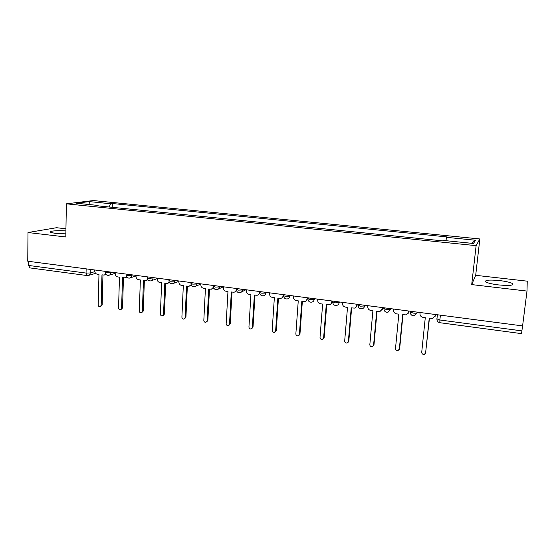 <?xml version="1.0" encoding="UTF-8"?>
<svg xmlns="http://www.w3.org/2000/svg" width="555" height="555" viewBox="0 0 555 555"><rect width="100%" height="100%" fill="white"/><g stroke="black" fill="none" stroke-linecap="round" stroke-linejoin="round"><path stroke-width="0.83" d="M65.906 230.942C57.866 230.235 48.112 231.067 50.436 232.316L55.354 233.405L65.858 233.849M498.584 284.923C509.601 285.901 514.201 285.423 512.397 283.494C510.059 282.301 505.792 281.329 499.604 280.573C488.768 279.609 484.217 280.095 485.937 282.023C488.171 283.182 492.389 284.153 498.584 284.923M65.948 228.792L56.506 227.716L27.986 232.538L27.75 261.225L522.595 325.903L527 291.077L527.25 281.17L475.69 275.315L479.832 238.955L93.351 200.556L66.378 203.824L476.114 245.657L471.701 284.59L527 291.077M27.986 232.538L65.802 236.978L66.378 203.824M86.15 268.856L86.06 273.074L87.253 275.571L29.949 267.912L28.589 265.45L86.06 273.074L90.236 272.97L94.808 271.673M28.624 261.336L28.589 265.45M522.56 325.896L521.534 333.631L439.824 322.705L439.879 319.999L521.929 330.884M445.942 240.697L446.567 237.339L475.455 240.232L473.512 243.492L443.646 240.461L443.223 240.919L96.181 205.676L98.013 205.433L76.139 203.213L89.286 201.604L110.639 203.74L109.03 206.98M446.567 237.339L446.962 236.923L112.353 203.512L110.639 203.74M479.832 238.955L476.114 245.657M475.69 275.315L471.701 284.59M112.242 207.306L112.353 203.512M98.249 205.884L98.013 205.433M475.455 240.232L471.729 243.305M90.139 204.635L89.286 201.604M420.086 312.507L419.975 313.63C419.975 315.656 421.002 316.905 423.056 317.377L425.283 317.675L421.717 352.272C421.876 353.889 422.778 354.576 424.422 354.34L425.629 352.841L429.23 318.195L432.872 318.403L435.522 315.191L434.995 316.634M435.592 314.532L435.522 315.191M429.452 318.223L425.56 353.181M435.391 314.505L435.273 315.635M393.71 309.059L393.606 310.169C393.613 312.174 394.626 313.415 396.638 313.88L398.823 314.165L395.507 348.436C395.653 350.011 396.527 350.698 398.115 350.496L399.336 348.998L402.687 314.678L406.163 314.9L408.903 311.702L408.133 313.471M408.966 311.05L408.903 311.702M402.979 314.72L399.676 348.478L399.212 349.504M408.695 311.015L408.584 312.139M367.875 305.68L367.778 306.783C367.798 308.767 368.798 309.995 370.768 310.453L372.904 310.731L369.831 344.683C369.97 346.209 370.809 346.896 372.35 346.729L373.584 345.231L376.692 311.237L380.022 311.466L382.832 308.289L381.826 310.3M382.888 307.643L382.832 308.289M377.046 311.286L373.987 344.724L373.397 345.876M382.548 307.595L382.444 308.705M342.567 302.371L342.47 303.467C342.504 305.43 343.489 306.644 345.418 307.095L347.513 307.373L344.676 340.999C344.815 342.497 345.626 343.177 347.111 343.039L348.353 341.54L351.225 307.858L354.423 308.101C355.831 307.72 356.636 306.804 356.844 305.347L356.074 307.144M357.344 304.306L357.288 304.945M351.641 307.914L348.817 341.048L348.103 342.296M356.941 304.251L356.844 305.347M317.765 299.131L317.682 300.213C317.724 302.163 318.688 303.356 320.582 303.8L322.635 304.078L320.02 337.391C320.159 338.855 320.943 339.528 322.379 339.424L323.627 337.919L326.271 304.556L329.344 304.799C330.759 304.438 331.564 303.523 331.765 302.059L330.863 304.008M332.32 301.032L332.272 301.67M326.749 304.619L324.148 337.44L323.329 338.765M331.848 300.97L331.765 302.059M293.463 295.954L293.387 297.029C293.435 298.958 294.386 300.144 296.245 300.581L298.257 300.845L295.857 333.86C295.988 335.289 296.752 335.955 298.146 335.872L299.395 334.374L301.816 301.316L304.785 301.559C306.187 301.219 306.991 300.31 307.186 298.84L306.18 300.893M307.796 297.827L307.748 298.458M302.357 301.386L299.971 333.909L299.048 335.289M307.269 297.757L307.186 298.84M269.64 292.839L269.57 293.9C269.626 295.815 270.569 296.987 272.387 297.418L274.357 297.681L272.172 330.392C272.304 331.793 273.039 332.459 274.392 332.389L275.634 330.898L277.854 298.139L280.712 298.389C282.113 298.063 282.911 297.154 283.099 295.676L283.633 295.357M283.605 295.94L282.002 297.813M278.45 298.222L276.265 330.447L275.259 331.862M283.175 294.608L283.099 295.676M246.281 289.786L246.219 290.841C246.288 292.735 247.211 293.893 249.001 294.317L250.929 294.573L248.945 326.999C249.07 328.366 249.792 329.025 251.103 328.976L252.338 327.492L254.356 295.031L257.118 295.274C258.512 294.962 259.303 294.067 259.483 292.582L259.636 292.499M259.837 293.408L258.325 294.774M255.009 295.114L253.018 327.055L251.935 328.498M259.553 291.521L259.483 292.582M218.42 289.037L223.381 286.789L223.325 287.837C223.394 289.717 224.31 290.862 226.065 291.278L227.959 291.535L226.162 323.662C226.294 325.008 226.995 325.667 228.265 325.632L229.499 324.148L231.317 291.979L233.988 292.221C235.369 291.923 236.152 291.035 236.333 289.55M236.562 290.688L235.119 291.777M232.018 292.069L230.221 323.725L229.069 325.181M200.917 283.855L200.861 284.895C200.945 286.755 201.847 287.885 203.567 288.302L205.426 288.545L203.824 320.395C203.949 321.713 204.628 322.365 205.87 322.344L207.091 320.873L208.722 288.982L211.309 289.231L213.515 287.226M213.744 287.948L212.378 288.829M209.478 289.086L207.861 320.457L206.647 321.928M178.876 280.976L178.835 282.002C178.925 283.848 179.813 284.972 181.499 285.381L183.323 285.617L181.901 317.189C182.026 318.487 182.692 319.132 183.892 319.118L185.106 317.654L186.556 286.047L189.068 286.29L191.135 284.653M191.371 285.208L190.088 285.922M187.361 286.151L185.925 317.252L184.607 318.764M157.259 278.152L157.218 279.165C157.315 280.997 158.189 282.106 159.847 282.509L161.637 282.745L160.388 314.04C160.513 315.316 161.165 315.955 162.338 315.955L163.531 314.498L164.807 283.168L167.249 283.411L169.178 282.023M169.428 282.495L168.22 283.071M165.661 283.279L164.398 314.109L162.99 315.656M136.044 275.377L136.01 276.383C136.107 278.194 136.974 279.297 138.604 279.692L140.359 279.928L139.277 310.953C139.402 312.208 140.033 312.84 141.178 312.853L142.364 311.404L143.468 280.337L145.84 280.58L147.644 279.394M147.907 279.803L146.784 280.261M144.362 280.455L143.266 311.022L141.775 312.597M115.218 272.658L115.19 273.657C115.294 275.453 116.148 276.543 117.75 276.931L119.471 277.16L118.548 307.921C118.673 309.156 119.297 309.787 120.414 309.801L121.58 308.365L122.53 277.562L124.826 277.805L126.519 276.778M126.783 277.139L125.714 277.514M123.46 277.687L122.523 307.99L120.962 309.586M94.773 269.98L94.752 270.972C94.863 272.755 95.71 273.837 97.278 274.219L98.97 274.447L98.2 304.945C98.325 306.159 98.936 306.783 100.025 306.811L101.177 305.375L101.967 274.843L104.208 275.079L105.783 274.191M106.054 274.51L105.02 274.836M102.946 274.968L102.162 305.014L100.524 306.624M105.214 272.179L106.65 272.845L112.36 272.283M110.84 272.082L110.82 272.741C110.688 274.232 109.959 275.1 108.641 275.342C106.622 275.44 105.478 274.475 105.207 272.456L105.235 271.353M126.061 274.885L127.56 275.585L133.2 275.002M131.743 274.815L131.722 275.481C131.577 276.98 130.841 277.847 129.502 278.097C127.47 278.208 126.318 277.229 126.047 275.183L126.082 274.073M147.297 277.646L148.872 278.388L154.429 277.777M153.048 277.597L153.02 278.27C152.868 279.769 152.119 280.65 150.766 280.906C148.712 281.024 147.554 280.039 147.283 277.958L147.325 276.855M168.942 280.462L170.586 281.239L174.728 281.114L176.067 280.608M174.756 280.435L174.728 281.114C174.568 282.613 173.805 283.501 172.439 283.765C170.364 283.896 169.192 282.904 168.928 280.788L168.97 279.678M190.996 283.327L192.731 284.146L196.852 284.007L198.121 283.494M196.879 283.327L196.852 284.007C196.685 285.513 195.908 286.401 194.534 286.685C192.432 286.831 191.246 285.825 190.982 283.667L191.031 282.564M213.481 286.248L215.298 287.108L219.405 286.963L220.599 286.429M219.44 286.276L219.405 286.963C219.232 288.468 218.448 289.363 217.06 289.654C214.931 289.821 213.73 288.801 213.467 286.609L213.522 285.506M236.409 289.231L238.317 290.133L242.403 289.981L243.52 289.426M242.445 289.287L242.403 289.981C242.223 291.479 241.432 292.381 240.031 292.686C237.873 292.867 236.652 291.84 236.388 289.599L236.451 288.503M259.789 292.263L259.761 292.651L261.793 293.213L265.859 293.054L266.899 292.478M265.907 292.353L265.859 293.054C265.672 294.545 264.874 295.454 263.465 295.773C261.266 295.975 260.031 294.934 259.761 292.651L259.83 291.555M283.605 295.76L283.612 295.378L283.605 295.766L285.749 296.356L289.793 296.183L290.744 295.6M289.842 295.482L289.793 296.183C289.599 297.674 288.794 298.59 287.372 298.923C285.131 299.152 283.876 298.097 283.605 295.766L283.681 294.677M307.9 298.555L310.183 299.568L314.206 299.381L315.074 298.777M314.262 298.673L314.206 299.381C314.005 300.872 313.193 301.788 311.771 302.135C309.482 302.392 308.205 301.323 307.928 298.944L308.011 297.855M332.681 301.802L335.123 302.843L339.119 302.648L339.896 302.024M339.181 301.927L339.119 302.648C338.918 304.126 338.099 305.049 336.677 305.416C334.339 305.694 333.028 304.619 332.743 302.184L332.833 301.101M357.982 305.118L360.583 306.187L364.552 305.978L365.232 305.333M364.614 305.257L364.552 305.978C364.344 307.442 363.525 308.372 362.103 308.753C359.702 309.073 358.363 307.983 358.072 305.486L358.169 304.411M383.81 308.504L386.578 309.593L390.519 309.385L391.095 308.712M390.588 308.649L390.519 309.385L388.063 312.167C385.6 312.527 384.226 311.424 383.928 308.864L384.025 307.789M410.18 311.959L413.121 313.082C415.237 313.311 416.541 313.235 417.034 312.853L417.506 312.167M417.103 312.111L417.034 312.853L414.592 315.642C412.053 316.052 410.631 314.942 410.318 312.305L410.429 311.244M90.319 269.404L90.236 272.97C90.111 274.454 89.397 275.315 88.099 275.551L87.253 275.571M410.166 312.139L410.887 314.359M357.968 305.396L358.322 306.88M332.674 302.121L332.861 303.155M307.893 298.916L307.956 299.443M436.757 318.827L439.879 319.999L440.392 315.157M425.629 352.841L425.9 352.307M399.336 348.998L399.676 348.478M373.584 345.231L373.987 344.724M348.353 341.54L348.817 341.048M323.627 337.919L324.148 337.44M299.395 334.374L299.971 333.909M275.634 330.898L276.265 330.447M252.338 327.492L253.018 327.055M229.499 324.148L230.221 323.725M207.091 320.873L207.861 320.457M185.106 317.654L185.925 317.252M163.531 314.498L164.398 314.109M142.364 311.404L143.266 311.022M121.58 308.365L122.523 307.99M101.177 305.375L102.162 305.014M512.397 283.494L512.21 284.986M241.543 291.93L245.927 289.738M195.762 286.172L200.903 284.042M173.555 283.341L178.863 281.323M151.779 280.552L157.238 278.638M130.425 277.798L136.024 275.981M109.474 275.086L115.197 273.358M437.389 314.768L436.924 319.167C437 321.123 437.971 322.302 439.824 322.705M95.661 273.358L88.876 275.322"/></g></svg>
